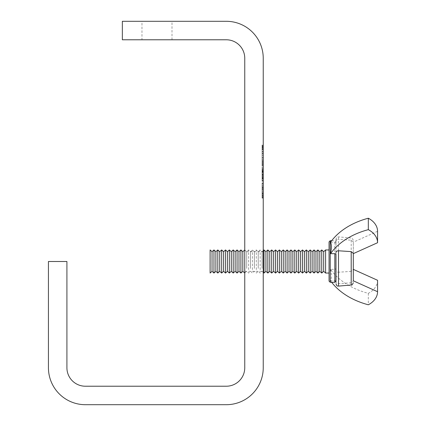 <?xml version="1.0" encoding="UTF-8"?>
<svg xmlns="http://www.w3.org/2000/svg" width="426" height="426" viewBox="0 0 426 426"><rect width="100%" height="100%" fill="white"/><g stroke="black" fill="none" stroke-linecap="round" stroke-linejoin="round"><path stroke-width="0.32" stroke-dasharray="2.13 1.6" d="M141.98 39.778L172.003 39.778L141.98 39.778L141.98 21.3L172.003 21.3L141.98 21.3M172.003 39.778L172.003 21.3M244.758 251.686L244.758 271.319L244.758 251.686L263.236 251.686L263.236 271.319L263.236 251.686M244.758 271.319L263.236 271.319M263.236 170.597L263.236 175.054L263.236 169.766L263.236 174.33L263.236 170.597L262.081 170.597L262.081 171.428L263.236 171.428M263.236 165.932L263.236 162.098L263.236 165.932L262.081 165.932L263.236 165.932M263.236 153.056L263.236 160.235L263.236 153.056L262.081 153.056L263.236 152.955M263.236 149.664L263.236 144.893L263.236 149.664L262.081 149.664L262.081 147.353L263.236 147.353L262.081 147.353L262.081 144.893L263.236 144.893M262.081 192.307L262.081 198.218L262.081 194.9L263.236 194.9L263.236 192.307L263.236 198.218L263.236 194.9L262.081 194.9L262.081 192.307L263.236 192.307M263.236 188.995L263.236 191.482L263.236 188.995L262.081 188.995L262.081 187.232L263.236 187.232L262.081 187.232L262.081 191.482L263.236 191.482L262.081 191.482L262.081 189.719L263.236 189.719L262.081 189.719L262.081 188.995L263.236 188.995M263.236 181.22L263.236 186.093L263.236 181.22L262.081 181.22L263.236 181.22L262.081 181.22L262.081 185.363L263.236 185.363L262.081 185.363L262.081 186.093L263.236 186.093L262.081 186.093L262.081 185.363L263.236 185.363L262.081 185.363L262.081 181.22L263.236 181.22M263.236 170.336L263.236 178.835L263.236 170.336L262.081 170.336L262.081 174.687L263.236 174.687M262.081 164.069L262.081 168.579L262.081 163.536L263.236 163.536L263.236 168.579L263.236 163.392L262.081 163.392L263.236 163.392L262.081 163.392L262.081 164.122L263.236 164.122L262.081 164.154L262.081 166.023L263.236 166.039L263.236 164.069L263.236 166.039L262.081 166.039L262.081 165.309L263.236 165.309L262.081 165.309L262.081 164.069L263.236 164.069M263.236 157.503L263.236 153.238L263.236 161.736L263.236 157.503L262.081 157.503L262.081 153.238L263.236 153.238M263.236 177.461L263.236 175.469L263.236 177.461L262.081 177.461L262.081 178.579L263.236 178.579L263.236 175.885L263.236 181.375L263.236 178.585L262.081 178.579L262.081 179.303L263.236 179.303L262.081 179.303L262.081 177.418L263.236 177.418M263.236 173.398L263.236 169.042L263.236 173.808L263.236 171.321L263.236 173.398L262.081 173.398L262.081 171.769L263.236 171.769L262.081 171.758L262.081 170.08L263.236 170.08M263.236 58.255L263.236 367.745A36.956 36.956 0 0 1 226.281 404.7L85.392 404.7A36.956 36.956 0 0 1 48.436 367.745L48.436 261.5L66.914 261.5L66.914 367.745A18.478 18.478 0 0 0 85.392 386.222L226.281 386.222A18.478 18.478 0 0 0 244.758 367.745L244.758 58.255A18.478 18.478 0 0 0 226.281 39.778L122.347 39.778L122.347 21.3L226.281 21.3A36.956 36.956 0 0 1 263.236 58.255M263.236 151.997L263.236 145.362L263.236 151.997L262.081 151.997L262.081 145.362L263.236 145.362L262.081 145.362L262.081 149.558L263.236 149.558L262.081 149.558L262.081 151.997M262.081 186.923L262.081 182.829L262.081 183.553L263.236 183.553L263.236 182.829L263.236 188.265L263.236 183.553L262.081 183.553L263.236 183.553L262.081 183.553L262.081 186.923L263.236 186.923M263.236 189.043L263.236 197.542L263.236 189.043L262.081 189.043L262.081 193.393L263.236 193.393M262.081 164.542L263.236 164.542M262.081 170.08L262.081 169.356L263.236 169.356M262.081 169.356L262.081 174.122L263.236 174.122M262.081 174.122L262.081 173.18L263.236 173.18M262.081 173.18L262.081 174.053L263.236 174.053M262.081 174.053L262.081 174.538L263.236 174.538M262.081 174.538L262.081 171.737L263.236 171.737M262.081 171.737L262.081 169.042L263.236 169.042M262.081 169.042L262.081 169.766L263.236 169.766L262.081 169.766L262.081 170.4L263.236 170.4M262.081 170.4L262.081 171.753L263.236 171.753M262.081 171.753L262.081 173.808L263.236 173.808M262.081 173.808L262.081 171.321L263.236 171.321L262.081 171.321L262.081 173.398M262.081 177.418L262.081 175.469L263.236 175.469M262.081 175.469L262.081 175.895L263.236 175.895L262.081 175.885L262.081 176.928L263.236 176.928M262.081 176.928L262.081 177.461M262.081 146.656L262.081 151.267L262.081 146.656L263.236 146.656L263.236 146.086L263.236 151.267L263.236 146.656M262.081 146.086L263.236 146.086L262.081 146.086M262.081 149.137L263.236 149.137M262.081 151.267L263.236 151.267M262.081 149.324L263.236 149.324M262.081 153.238L262.081 157.434L263.236 157.434M262.081 157.434L262.081 161.736L263.236 161.736M262.081 161.736L262.081 157.503M262.081 157.471L262.081 161.012L262.081 153.962L262.081 157.471L263.236 157.471L263.236 161.012L263.236 153.962L263.236 157.471L262.081 157.471M262.081 161.012L263.236 161.012M262.081 153.962L263.236 153.962M262.081 164.122L263.236 164.122L262.081 164.122M262.081 166.023L263.236 166.023M262.081 167.769L263.236 167.769M262.081 167.849L263.236 167.849M262.081 168.579L263.236 168.579L262.081 168.579M262.081 166.065L263.236 166.065M262.081 174.687L262.081 178.318L263.236 178.318M262.081 178.318L262.081 177.695L263.236 177.695M262.081 177.695L262.081 174.66L263.236 174.66M262.081 174.66L262.081 171.066L263.236 171.066M262.081 171.066L262.081 174.894L263.236 174.894M262.081 174.894L262.081 178.111L263.236 178.111M262.081 178.111L262.081 175.416L263.236 175.416L262.081 175.416L262.081 178.835L263.236 178.835M262.081 178.835L262.081 174.83L263.236 174.83M262.081 174.83L262.081 171.332L263.236 171.332M262.081 171.332L262.081 170.336M262.081 180.496L263.236 180.496L262.081 180.496L262.081 181.22L262.081 180.496M262.081 193.138L263.236 193.138M262.081 195.262L263.236 195.262M262.081 197.387L263.236 197.387M262.081 198.218L263.236 198.218M262.081 195.625L263.236 195.625L262.081 195.625M262.081 144.893L262.081 145.58L263.236 145.58M262.081 145.58L262.081 148.935L263.236 148.935M262.081 148.935L262.081 148.647L263.236 148.647M262.081 148.647L262.081 145.868L263.236 145.868M262.081 145.868L262.081 145.415L263.236 145.415M262.081 145.415L262.081 147.407L263.236 147.407M262.081 147.407L262.081 149.558L262.081 148.903L263.236 148.903M262.081 148.903L262.081 147.327L263.236 147.327M262.081 147.327L262.081 146.139L263.236 146.139M262.081 146.139L262.081 146.672L263.236 146.672M262.081 146.672L262.081 147.758L263.236 147.758M262.081 147.758L262.081 149.664M262.081 152.955L262.081 150.804L263.236 150.804M262.081 150.804L262.081 151.555L263.236 151.555M262.081 151.555L262.081 153.136L263.236 153.136M262.081 153.136L262.081 155.49L263.236 155.49M262.081 155.49L263.236 155.591M262.081 155.591L262.081 157.902L263.236 157.902M262.081 157.902L262.081 159.494L263.236 159.494M262.081 159.494L262.081 160.235L263.236 160.235M262.081 160.235L262.081 158.057L263.236 158.057M262.081 158.057L263.236 157.95M262.081 157.95L262.081 155.517L263.236 155.517M262.081 155.517L262.081 153.056M262.081 162.098L263.236 162.098L262.081 162.098L262.081 162.823L263.236 162.823L262.081 162.823L262.081 165.932L262.081 162.098M262.081 171.428L262.081 174.745L263.236 174.745L262.081 174.745L262.081 171.992L263.236 171.992M262.081 171.992L262.081 171.556L263.236 171.556M262.081 171.556L262.081 172.509L263.236 172.509M262.081 172.509L262.081 175.054L263.236 175.054M262.081 175.054L262.081 172.237L263.236 172.237M262.081 172.237L262.081 169.766L262.081 170.496L263.236 170.496M262.081 170.496L262.081 172.274L263.236 172.274M262.081 172.274L262.081 174.33L263.236 174.33M262.081 174.33L262.081 172.381L263.236 172.381M262.081 172.381L262.081 170.597M262.081 181.375L262.081 178.585L263.236 178.585L262.081 178.585L262.081 175.885L262.081 181.375L263.236 181.375M262.081 180.651L262.081 178.611L262.081 180.651L263.236 180.651L263.236 176.609L263.236 180.651M262.081 176.609L262.081 178.611L262.081 176.609L263.236 176.609M262.081 178.611L263.236 178.611L262.081 178.611M262.081 180.342L263.236 180.342M262.081 182.829L263.236 182.829L262.081 182.829M262.081 187.957L263.236 187.957M262.081 183.984L263.236 183.984M262.081 188.265L263.236 188.265M262.081 187.302L263.236 187.302M262.081 193.393L262.081 197.025L263.236 197.025M262.081 197.025L262.081 196.402L263.236 196.402M262.081 196.402L262.081 193.367L263.236 193.367M262.081 193.367L262.081 189.772L263.236 189.772M262.081 189.772L262.081 193.601L263.236 193.601M262.081 193.601L262.081 196.817L263.236 196.817M262.081 196.817L262.081 194.123L263.236 194.123L262.081 194.123L262.081 197.542L263.236 197.542M262.081 197.542L262.081 193.537L263.236 193.537M262.081 193.537L262.081 190.039L263.236 190.039M262.081 190.039L262.081 189.043M219.736 251.686L219.736 271.319M221.664 249.955L221.664 273.05M217.814 249.955L217.814 273.05M215.886 251.686L215.886 271.319M213.964 249.955L213.964 273.05M212.036 251.686L212.036 271.319M210.114 249.955L210.114 273.05M231.286 251.686L231.286 271.319M233.208 249.955L233.208 273.05M229.358 249.955L229.358 273.05M227.436 251.686L227.436 271.319M225.508 249.955L225.508 273.05M223.586 251.686L223.586 271.319M242.831 251.686L242.831 271.319M244.758 269.669L244.758 249.955L244.758 269.669M240.908 249.955L240.908 273.05M238.986 251.686L238.986 271.319M237.058 249.955L237.058 273.05M235.136 251.686L235.136 271.319M254.381 268.444L254.381 251.686L254.381 268.444M256.308 269.669L256.308 249.955L256.308 269.669M252.458 269.669L252.458 249.955L252.458 269.669M250.531 268.444L250.531 251.686L250.531 268.444M248.608 269.669L248.608 249.955L248.608 269.669M246.681 268.444L246.681 251.686L246.681 268.444M265.93 251.686L265.93 271.319M267.853 249.955L267.853 273.05M264.003 249.955L264.003 273.05M262.081 268.444L262.081 251.686L262.081 268.444M260.153 269.669L260.153 249.955L260.153 269.669M258.231 268.444L258.231 251.686L258.231 268.444M277.475 251.686L277.475 271.319M279.403 249.955L279.403 273.05M275.553 249.955L275.553 273.05M273.63 251.686L273.63 271.319M271.703 249.955L271.703 273.05M269.78 251.686L269.78 271.319M289.025 251.686L289.025 271.319M290.953 249.955L290.953 273.05M287.103 249.955L287.103 273.05M285.175 251.686L285.175 271.319M283.253 249.955L283.253 273.05M281.325 251.686L281.325 271.319M300.575 251.686L300.575 271.319M302.497 249.955L302.497 273.05M298.647 249.955L298.647 273.05M296.725 251.686L296.725 271.319M294.797 249.955L294.797 273.05M292.875 251.686L292.875 271.319M312.12 251.686L312.12 271.319M314.047 249.955L314.047 273.05M310.197 249.955L310.197 273.05M308.275 251.686L308.275 271.319M306.347 249.955L306.347 273.05M304.425 251.686L304.425 271.319M323.669 251.686L323.669 271.319M325.597 249.955L325.597 273.05M321.747 249.955L321.747 273.05M319.82 251.686L319.82 271.319M317.897 249.955L317.897 273.05M315.97 251.686L315.97 271.319M329.058 249.955L329.058 273.05M329.058 241.872L329.058 281.133M330.544 242.245L334.836 242.245L335.858 242.719L335.986 243.747L335.986 239.194L335.986 270.489C336.114 271.591 336.955 272.166 338.5 272.219L338.5 236.893L338.5 239.353L351.2 240.184L353.308 241.931L353.308 253.635L353.308 241.931M351.2 240.184L351.2 271.389L353.308 269.37L353.308 281.075L351.2 282.821L338.5 283.652C336.955 283.599 336.114 283.024 335.986 281.921L335.986 280.281M377.564 280.281A23.095 16.332 0 0 1 368.325 293.349A69.289 48.995 0 0 1 330.544 269.328L334.836 269.328L335.858 268.854L335.986 269.876L335.986 243.747M335.986 253.129L335.858 254.152M330.544 269.328C331.662 274.663 331.662 278.476 330.544 280.761L334.836 280.761L335.858 280.281M335.986 270.489L335.986 269.876M351.2 271.389L338.5 272.219M353.308 253.363L353.308 253.635M353.308 269.642L353.308 269.37M335.986 241.084C336.119 239.982 336.955 239.401 338.5 239.353M368.325 293.349L368.325 304.782M331.673 282.289A69.289 48.995 0 0 1 330.544 280.761M377.564 231.291L353.308 242.202M262.081 147.865L263.236 147.865M262.081 146.991L263.236 146.991M262.081 147.013L263.236 147.013M262.081 147.188L263.236 147.188M330.214 282.289L330.214 240.717M334.836 242.245L334.836 269.328M334.836 280.761L334.836 282.289M351.2 282.821L351.2 284.999M338.5 286.112L338.5 283.652M244.758 249.955L246.681 251.686L248.608 249.955L250.531 251.686L252.458 249.955L254.381 251.686L256.308 249.955L258.231 251.686L260.153 249.955L262.081 251.686L263.236 250.648M353.308 240.307C352.382 238.24 351.679 237.474 351.2 238.006L338.5 236.893C337.759 237.303 337.184 235.908 335.986 239.194M331.673 240.717L334.836 240.717L335.986 241.872M263.236 272.358L262.081 271.319L260.153 273.05L258.231 271.319L256.308 273.05L254.381 271.319L252.458 273.05L250.531 271.319L248.608 273.05L246.681 271.319L244.758 273.05"/><path stroke-width="0.64" d="M263.236 58.255L263.236 367.745A36.956 36.956 0 0 1 226.281 404.7L85.392 404.7A36.956 36.956 0 0 1 48.436 367.745L48.436 261.5L66.914 261.5L66.914 367.745A18.478 18.478 0 0 0 85.392 386.222L226.281 386.222A18.478 18.478 0 0 0 244.758 367.745L244.758 58.255A18.478 18.478 0 0 0 226.281 39.778L122.347 39.778L122.347 21.3L226.281 21.3A36.956 36.956 0 0 1 263.236 58.255M217.814 273.05L217.814 249.955L215.886 251.686L215.886 271.319L217.814 273.05L219.736 271.319L219.736 251.686L221.664 249.955L221.664 273.05L223.586 271.319L223.586 251.686L225.508 249.955L225.508 273.05L223.586 271.319M213.964 249.955L212.036 251.686L212.036 271.319L213.964 273.05L213.964 249.955L215.886 251.686M212.036 271.319L210.114 273.05L210.114 249.955L212.036 251.686M229.358 273.05L229.358 249.955L227.436 251.686L227.436 271.319L229.358 273.05L231.286 271.319L231.286 251.686L233.208 249.955L233.208 273.05L235.136 271.319L235.136 251.686L237.058 249.955L237.058 273.05L235.136 271.319M240.908 273.05L240.908 249.955L238.986 251.686L238.986 271.319L240.908 273.05L242.831 271.319L242.831 251.686L244.758 249.955M263.236 272.358L264.003 273.05L265.93 271.319L265.93 251.686L267.853 249.955L267.853 273.05L269.78 271.319L269.78 251.686L271.703 249.955L271.703 273.05L269.78 271.319M264.003 273.05L264.003 249.955L265.93 251.686M275.553 273.05L275.553 249.955L273.63 251.686L273.63 271.319L275.553 273.05L277.475 271.319L277.475 251.686L279.403 249.955L279.403 273.05L281.325 271.319L281.325 251.686L283.253 249.955L283.253 273.05L281.325 271.319M287.103 273.05L287.103 249.955L285.175 251.686L285.175 271.319L287.103 273.05L289.025 271.319L289.025 251.686L290.953 249.955L290.953 273.05L292.875 271.319L292.875 251.686L294.797 249.955L294.797 273.05L292.875 271.319M298.647 273.05L298.647 249.955L296.725 251.686L296.725 271.319L298.647 273.05L300.575 271.319L300.575 251.686L302.497 249.955L302.497 273.05L304.425 271.319L304.425 251.686L306.347 249.955L306.347 273.05L304.425 271.319M310.197 273.05L310.197 249.955L308.275 251.686L308.275 271.319L310.197 273.05L312.12 271.319L312.12 251.686L314.047 249.955L314.047 273.05L315.97 271.319L315.97 251.686L317.897 249.955L317.897 273.05L315.97 271.319M321.747 273.05L321.747 249.955L319.82 251.686L319.82 271.319L321.747 273.05L323.669 271.319L323.669 251.686L325.597 249.955L329.058 249.955L329.058 273.05L325.597 273.05L325.597 249.955M330.214 282.289L329.058 281.133L329.058 241.872L330.214 240.717L330.214 282.289L334.836 282.289L334.836 253.678L335.986 254.152L335.986 279.259M353.308 280.803L377.564 291.714L377.564 280.281L353.308 269.37L353.308 253.635L377.564 242.719A23.095 16.332 0 0 0 368.325 229.657L368.325 218.224A23.095 16.332 0 0 1 377.564 231.291L377.564 242.719M368.325 218.224A69.289 48.995 0 0 0 330.544 242.245C331.662 244.529 331.662 248.342 330.544 253.678L334.836 253.678M335.986 281.921L335.986 254.152M351.2 251.617L338.5 250.781L338.5 286.112L351.2 284.999L351.2 251.617L353.308 253.363L353.308 281.075M335.986 252.517C336.119 251.415 336.955 250.834 338.5 250.781M377.564 291.714A23.095 16.332 0 0 1 368.325 304.782A69.289 48.995 0 0 1 331.673 282.289M330.544 253.678A69.289 48.995 0 0 1 368.325 229.657M219.736 251.686L217.814 249.955M231.286 251.686L229.358 249.955M227.436 251.686L225.508 249.955M223.586 251.686L221.664 249.955M242.831 251.686L240.908 249.955M238.986 251.686L237.058 249.955M235.136 251.686L233.208 249.955M263.236 250.648L264.003 249.955M277.475 251.686L275.553 249.955M273.63 251.686L271.703 249.955M269.78 251.686L267.853 249.955M289.025 251.686L287.103 249.955M285.175 251.686L283.253 249.955M281.325 251.686L279.403 249.955M300.575 251.686L298.647 249.955M296.725 251.686L294.797 249.955M292.875 251.686L290.953 249.955M312.12 251.686L310.197 249.955M308.275 251.686L306.347 249.955M304.425 251.686L302.497 249.955M323.669 251.686L321.747 249.955M319.82 251.686L317.897 249.955M315.97 251.686L314.047 249.955M330.214 240.717L331.673 240.717M334.836 282.289L335.986 281.133M351.2 284.999C351.679 285.532 352.382 284.765 353.308 282.699M338.5 286.112C337.759 285.702 337.184 287.097 335.986 283.812M319.82 271.319L317.897 273.05M323.669 271.319L325.597 273.05M308.275 271.319L306.347 273.05M312.12 271.319L314.047 273.05M296.725 271.319L294.797 273.05M300.575 271.319L302.497 273.05M285.175 271.319L283.253 273.05M289.025 271.319L290.953 273.05M273.63 271.319L271.703 273.05M277.475 271.319L279.403 273.05M265.93 271.319L267.853 273.05M238.986 271.319L237.058 273.05M242.831 271.319L244.758 273.05M227.436 271.319L225.508 273.05M231.286 271.319L233.208 273.05M215.886 271.319L213.964 273.05M219.736 271.319L221.664 273.05"/></g></svg>
